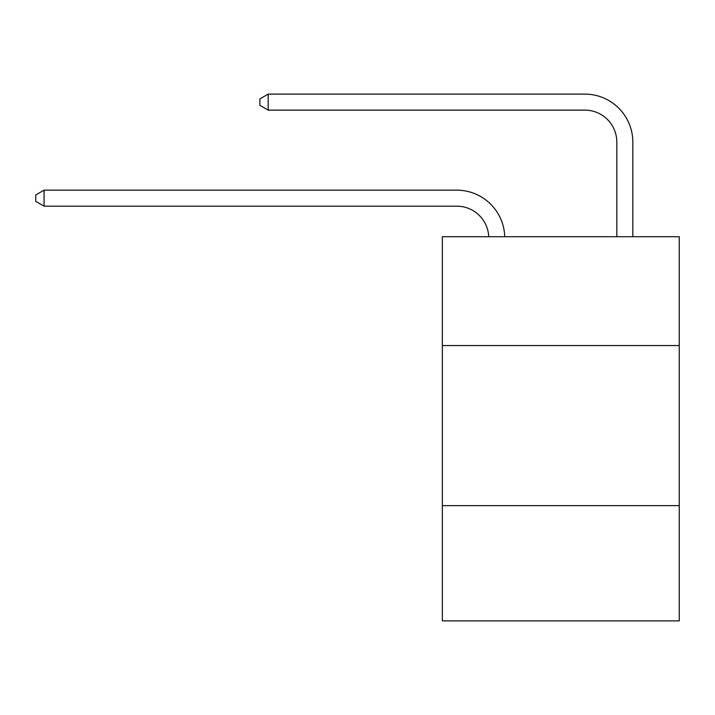 <?xml version="1.0" encoding="UTF-8"?>
<svg xmlns="http://www.w3.org/2000/svg" width="715" height="715" viewBox="0 0 715 715"><rect width="100%" height="100%" fill="white"/><g stroke="black" fill="none" stroke-linecap="round" stroke-linejoin="round"><path stroke-width="1.07" d="M679.25 345.56L679.25 236.71L442.344 236.71L442.344 345.56L679.25 345.56L679.25 620.888L442.344 620.888L442.344 345.56M679.25 505.63L442.344 505.63M456.742 206.161A32.014 32.014 178.8 0 1 488.729 236.71A32.014 32.014 0 0 0 456.742 206.161L44.071 206.161L35.75 201.362L35.75 194.963L44.071 190.154L456.742 190.154A48.021 48.021 -1.2 0 1 504.745 236.71M616.822 236.71L616.822 142.133A32.014 32.014 0 0 0 584.807 110.119L268.179 110.119L259.858 105.32L259.858 98.911L268.179 94.112L584.807 94.112A48.021 48.021 1.2 0 1 632.829 142.133L632.829 236.71M616.822 142.133A32.014 32.014 -178.8 0 0 584.807 110.119A32.014 32.014 -178.8 0 1 616.822 142.133A32.014 32.014 -178.8 0 0 584.807 110.119A32.014 32.014 -178.8 0 1 616.822 142.133A32.014 32.014 -178.8 0 0 584.807 110.119A32.014 32.014 -178.8 0 1 616.822 142.133A32.014 32.014 -178.8 0 0 584.807 110.119A32.014 32.014 -178.8 0 1 616.822 142.133A32.014 32.014 -178.8 0 0 584.807 110.119A32.014 32.014 -178.8 0 1 616.822 142.133A32.014 32.014 -178.8 0 0 584.807 110.119A32.014 32.014 -178.8 0 1 616.822 142.133A32.014 32.014 -178.8 0 0 584.807 110.119A32.014 32.014 -178.8 0 1 616.822 142.133A32.014 32.014 -178.8 0 0 584.807 110.119A32.014 32.014 -178.8 0 1 616.822 142.133A32.014 32.014 -178.8 0 0 584.807 110.119A32.014 32.014 -178.8 0 1 616.822 142.133A32.014 32.014 -178.8 0 0 584.807 110.119A32.014 32.014 -178.8 0 1 616.822 142.133A32.014 32.014 -178.8 0 0 584.807 110.119A32.014 32.014 -178.8 0 1 616.822 142.133A32.014 32.014 -178.8 0 0 584.807 110.119M44.071 206.161L44.071 190.154L456.742 190.154M268.179 94.112L268.179 110.119"/></g></svg>
